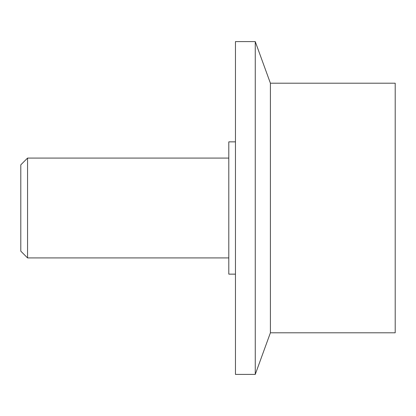 <?xml version="1.0" encoding="UTF-8"?>
<svg xmlns="http://www.w3.org/2000/svg" width="416" height="416" viewBox="0 0 416 416"><rect width="100%" height="100%" fill="white"/><g stroke="black" fill="none" stroke-linecap="round" stroke-linejoin="round"><path stroke-width="0.62" d="M27.555 158.08L27.555 257.92L20.8 251.165L20.8 164.835L27.555 158.08L228.8 158.08M228.8 257.92L27.555 257.92M270.4 83.2L395.2 83.2L395.2 332.8L270.4 332.8L255.258 374.4L235.456 374.4L235.456 41.6L255.258 41.6L270.4 83.2L270.4 332.8M255.258 41.6L255.258 374.4M235.456 274.144L228.8 274.144L228.8 141.856L235.456 141.856"/></g></svg>
